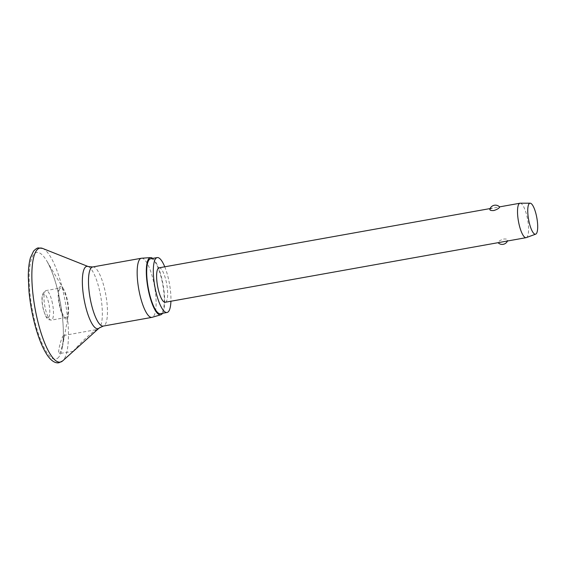 <?xml version="1.0" encoding="UTF-8"?>
<svg xmlns="http://www.w3.org/2000/svg" width="566" height="566" viewBox="0 0 566 566"><rect width="100%" height="100%" fill="white"/><g stroke="black" fill="none" stroke-linecap="round" stroke-linejoin="round"><path stroke-width="0.42" stroke-dasharray="2.83 2.12" d="M63.505 335.532C60.52 338.652 56.77 356.764 59.593 353.517C61.022 350.722 62.288 346.335 63.378 340.371C64.227 336.353 64.269 334.732 63.505 335.532L97.522 329.44C97.876 328.407 92.102 332.638 88.388 335.9C83.535 339.982 76.24 347.616 73.474 351.033L73.538 351.118M73.304 351.302L59.593 353.517M67.241 318.34A16.513 4.408 -100.1 0 1 59.854 307.246A16.513 4.408 -100.1 0 1 59.564 287.082A16.513 4.408 -100.1 0 1 63.526 288.978A16.513 4.408 -100.1 0 1 68.281 315.545A16.513 4.408 -100.1 0 1 67.241 318.34M96.432 330.516L97.522 329.44M141.585 258.223A30.026 8.016 -100.1 0 1 153.952 283.375A30.026 8.016 -100.1 0 1 153.627 316.231A30.026 8.016 -100.1 0 1 152.162 317.314M150.584 258.782A27.883 7.443 -100.1 0 1 162.194 281.712A27.883 7.443 -100.1 0 1 161.975 312.616A27.883 7.443 -100.1 0 1 160.404 313.67M59.911 288.497A15.013 4.012 79.9 0 0 59.791 305.145A15.013 4.012 79.9 0 0 66.045 317.491A15.013 4.012 79.9 0 0 66.894 316.918A15.013 4.012 79.9 0 0 67.007 300.277A15.013 4.012 79.9 0 0 60.753 287.931A15.013 4.012 79.9 0 0 59.911 288.497M520.182 203.201A17.489 4.67 -100.1 0 1 527.328 218.016A17.489 4.67 -100.1 0 1 527.109 236.998A17.489 4.67 -100.1 0 1 526.338 237.6M489.823 209.293L492.491 208.139L499.644 206.986M159.053 267.824A17.489 4.67 -100.1 0 1 166.34 282.208A17.489 4.67 -100.1 0 1 166.199 301.593A17.489 4.67 -100.1 0 1 165.215 302.258M505.091 241.427L507.652 240.479C508.077 239.361 506.803 238.873 503.825 239.008C500.832 239.942 498.908 241.003 498.066 242.191L497.938 242.581L498.653 242.581M507.652 240.479L507.759 240.274A5.83 5.83 0 0 1 507.49 240.996M164.756 266.798A27.883 7.443 -100.1 0 1 170.918 301.239M152.721 258.4A29.05 7.754 -100.1 0 1 163.128 284.861A29.05 7.754 -100.1 0 1 162.548 313.288M42.57 248.41A57.902 15.459 -100.1 0 1 64.998 300.355A57.902 15.459 -100.1 0 1 63.611 359.884A57.902 15.459 -100.1 0 1 62.699 360.867M58.836 357.012A54.131 14.454 -100.1 0 1 34.632 320.646A54.131 14.454 -100.1 0 1 33.67 254.551A54.131 14.454 -100.1 0 1 46.66 260.777A54.131 14.454 -100.1 0 1 62.246 347.849A54.131 14.454 -100.1 0 1 58.836 357.012M88.204 266.551A31.646 8.448 -100.1 0 1 100.465 294.943A31.646 8.448 -100.1 0 1 99.701 327.481A31.646 8.448 -100.1 0 1 99.206 328.018M92.683 266.968A30.026 8.016 -100.1 0 1 105.191 291.66A30.026 8.016 -100.1 0 1 104.951 324.941A30.026 8.016 -100.1 0 1 103.26 326.08M51.966 301.211A15.013 4.012 -100.1 0 1 52.235 319.542A15.013 4.012 -100.1 0 1 51.386 320.115A15.013 4.012 -100.1 0 1 45.521 309.46A15.013 4.012 -100.1 0 1 45.252 291.122A15.013 4.012 -100.1 0 1 46.101 290.556A15.013 4.012 -100.1 0 1 51.966 301.211M48.789 317.278A12.098 3.233 -100.1 0 1 43.377 309.149A12.098 3.233 -100.1 0 1 43.165 294.377A12.098 3.233 -100.1 0 1 48.577 302.506A12.098 3.233 -100.1 0 1 48.789 317.278M66.045 317.491L51.386 320.115C47.99 319.344 46.971 321.049 43.313 309.354C40.823 298.629 41.75 292.36 46.101 290.556L60.753 287.931M499.545 206.88L498.929 206.986M492.491 208.139L490.099 208.571M63.526 288.978L46.66 260.777C50.671 267.577 54.258 277.078 57.421 289.297C60.138 300.058 61.942 310.833 62.847 321.622C63.682 332.355 63.484 341.1 62.246 347.849L68.281 315.545"/><path stroke-width="0.85" d="M62.699 360.867L99.206 328.018A31.646 8.448 -100.1 0 1 85.296 305.159A31.646 8.448 -100.1 0 1 84.992 267.577A31.646 8.448 -100.1 0 1 88.204 266.551L42.57 248.41A57.902 15.459 -100.1 0 0 36.691 250.278A57.902 15.459 -100.1 0 0 37.25 319.047A57.902 15.459 -100.1 0 0 62.699 360.867L59.013 362.728C57.916 362.955 53.544 363.719 47.954 356.127C43.143 349.342 38.898 339.253 35.219 325.867C32.142 314.484 30.062 302.916 28.972 291.15L28.3 276.774C28.321 269.048 29.036 262.709 30.444 257.763L33.571 251.113C35.785 248.863 37.42 247.802 38.467 247.936L42.57 248.41M162.548 313.288A29.05 7.754 -100.1 0 1 162.244 313.72A29.05 7.754 -100.1 0 1 160.836 314.767L152.162 317.314A30.026 8.016 -100.1 0 1 151.936 317.37A30.026 8.016 -100.1 0 1 139.427 292.672A30.026 8.016 -100.1 0 1 139.661 259.391A30.026 8.016 -100.1 0 1 141.351 258.252A30.026 8.016 -100.1 0 1 141.585 258.223L150.598 257.608A29.05 7.754 -100.1 0 1 152.721 258.4M160.836 314.767A29.05 7.754 -100.1 0 1 148.596 291.341A29.05 7.754 -100.1 0 1 148.745 258.733A29.05 7.754 -100.1 0 1 150.598 257.608M170.918 301.239A27.883 7.443 -100.1 0 1 168.611 311.427A27.883 7.443 -100.1 0 1 167.048 312.489A27.883 7.443 -100.1 0 1 155.431 289.551A27.883 7.443 -100.1 0 1 155.65 258.648A27.883 7.443 -100.1 0 1 157.221 257.594A27.883 7.443 -100.1 0 1 164.756 266.798M167.048 312.489L160.404 313.67A27.883 7.443 -100.1 0 1 148.794 290.74A27.883 7.443 -100.1 0 1 149.014 259.836A27.883 7.443 -100.1 0 1 150.584 258.782L157.221 257.594M535.691 234.154L526.338 237.6A17.489 4.67 -100.1 0 1 526.125 237.663A17.489 4.67 -100.1 0 1 518.838 223.273A17.489 4.67 -100.1 0 1 518.972 203.887A17.489 4.67 -100.1 0 1 519.956 203.222A17.489 4.67 -100.1 0 1 520.182 203.201L530.144 203.194A15.742 4.203 -100.1 0 1 536.582 216.523A15.742 4.203 -100.1 0 1 536.384 233.609A15.742 4.203 -100.1 0 1 535.691 234.154A15.742 4.203 -100.1 0 1 529.012 221.624A15.742 4.203 -100.1 0 1 529.061 203.81A15.742 4.203 -100.1 0 1 530.144 203.194M489.823 209.293A5.83 5.83 0 0 1 499.644 206.986L499.516 207.368C498.674 208.557 496.757 209.618 493.757 210.552C490.779 210.694 489.505 210.198 489.937 209.08M526.125 237.663L165.215 302.258A17.489 4.67 -100.1 0 1 157.928 287.875A17.489 4.67 -100.1 0 1 158.063 268.482A17.489 4.67 -100.1 0 1 159.053 267.824L490.099 208.571M99.206 328.018L103.26 326.08A30.026 8.016 -100.1 0 1 90.751 301.388A30.026 8.016 -100.1 0 1 90.992 268.1A30.026 8.016 -100.1 0 1 92.683 266.968L141.351 258.252M103.26 326.08L151.936 317.37M498.045 242.687A5.83 5.83 0 0 0 507.49 240.996M519.956 203.222L499.545 206.88M92.683 266.968L88.204 266.551"/></g></svg>
